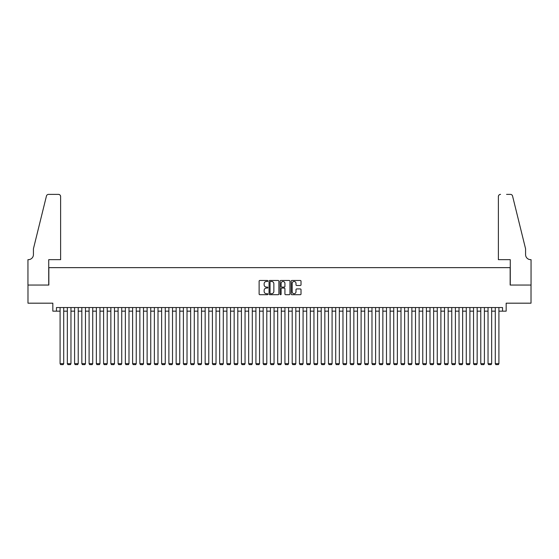 <?xml version="1.0" encoding="UTF-8"?>
<svg xmlns="http://www.w3.org/2000/svg" width="559" height="559" viewBox="0 0 559 559"><rect width="100%" height="100%" fill="white"/><g stroke="black" fill="none" stroke-linecap="round" stroke-linejoin="round"><path stroke-width="0.84" d="M267.894 280.967A0.496 0.496 0 0 0 267.398 280.471L259.83 280.471A0.713 0.713 0 0 0 259.117 281.177L259.117 293.992A0.713 0.713 0 0 0 259.83 294.705L267.398 294.705A0.496 0.496 0 0 0 267.894 294.209A0.496 0.496 0 0 0 267.398 293.713L266.419 293.713A2.278 2.278 0 0 1 264.141 291.435L264.141 290.366A2.278 2.278 0 0 1 266.419 288.088L267.398 288.088A0.496 0.496 0 0 0 267.894 287.585A0.496 0.496 0 0 0 267.398 287.088L266.419 287.088A2.278 2.278 0 0 1 264.141 284.81L264.141 283.741A2.278 2.278 0 0 1 266.419 281.463L267.398 281.463A0.496 0.496 0 0 0 267.894 280.967M300.309 285.488A0.713 0.713 0 0 0 301.022 284.776L301.022 281.177A0.713 0.713 0 0 0 300.309 280.471L291.903 280.471A0.713 0.713 0 0 0 291.197 281.177L291.197 293.992A0.713 0.713 0 0 0 291.903 294.705L300.309 294.705A0.713 0.713 0 0 0 301.022 293.992L301.022 289.653A0.713 0.713 0 0 0 300.309 288.94L296.71 288.94A0.713 0.713 0 0 0 295.997 289.653L295.997 291.805A1.908 1.908 0 0 1 294.097 293.713A1.908 1.908 0 0 1 292.189 291.805L292.189 283.371A1.908 1.908 0 0 1 294.097 281.463A1.908 1.908 0 0 1 295.997 283.371L295.997 284.776A0.713 0.713 0 0 0 296.71 285.488L300.309 285.488M56.459 311.16L56.459 307.534L502.541 307.534L502.541 311.16L506.168 311.16L506.168 303.181L531.015 303.181L531.015 285.048L510.157 285.048L510.157 267.642L48.843 267.642L48.843 285.048L27.985 285.048L27.985 303.181L52.832 303.181L52.832 311.16L60.086 311.16M278.878 281.177A0.713 0.713 0 0 0 278.165 280.471L269.766 280.471A0.713 0.713 0 0 0 269.054 281.177L269.054 293.992A0.713 0.713 0 0 0 269.766 294.705L278.165 294.705A0.713 0.713 0 0 0 278.878 293.992L278.878 281.177M280.835 280.471L289.234 280.471A0.713 0.713 0 0 1 289.946 281.177L289.946 293.992A0.713 0.713 0 0 1 289.234 294.705L285.642 294.705A0.713 0.713 0 0 1 284.929 293.992L284.929 288.8A0.713 0.713 0 0 0 284.217 288.088L281.834 288.088A0.713 0.713 0 0 0 281.121 288.8L281.121 294.209A0.496 0.496 0 0 1 280.618 294.705A0.496 0.496 0 0 1 280.122 294.209L280.122 281.177A0.713 0.713 0 0 1 280.835 280.471M63.712 311.16L67.339 311.16M70.965 311.16L74.592 311.16M78.218 311.16L81.845 311.16M85.471 311.16L89.098 311.16M92.724 311.16L96.351 311.16M99.977 311.16L103.604 311.16M107.23 311.16L110.857 311.16M114.483 311.16L118.11 311.16M121.736 311.16L125.363 311.16M128.989 311.16L132.616 311.16M136.242 311.16L139.869 311.16M143.495 311.16L147.122 311.16M150.748 311.16L154.375 311.16M158.001 311.16L161.628 311.16M165.261 311.16L168.888 311.16M172.514 311.16L176.141 311.16M179.767 311.16L183.394 311.16M187.02 311.16L190.647 311.16M194.273 311.16L197.9 311.16M201.526 311.16L205.153 311.16M208.78 311.16L212.406 311.16M216.033 311.16L219.659 311.16M223.286 311.16L226.912 311.16M230.539 311.16L234.165 311.16M237.792 311.16L241.418 311.16M245.045 311.16L248.671 311.16M252.298 311.16L255.924 311.16M259.551 311.16L263.177 311.16M266.804 311.16L270.43 311.16M274.057 311.16L277.683 311.16M281.317 311.16L284.943 311.16M288.57 311.16L292.196 311.16M295.823 311.16L299.449 311.16M303.076 311.16L306.702 311.16M310.329 311.16L313.955 311.16M317.582 311.16L321.208 311.16M324.835 311.16L328.461 311.16M332.088 311.16L335.714 311.16M339.341 311.16L342.967 311.16M346.594 311.16L350.22 311.16M353.847 311.16L357.474 311.16M361.1 311.16L364.727 311.16M368.353 311.16L371.98 311.16M375.606 311.16L379.233 311.16M382.859 311.16L386.486 311.16M390.112 311.16L393.739 311.16M397.372 311.16L400.999 311.16M404.625 311.16L408.252 311.16M411.878 311.16L415.505 311.16M419.131 311.16L422.758 311.16M426.384 311.16L430.011 311.16M433.637 311.16L437.264 311.16M440.89 311.16L444.517 311.16M448.143 311.16L451.77 311.16M455.396 311.16L459.023 311.16M462.649 311.16L466.276 311.16M469.902 311.16L473.529 311.16M477.155 311.16L480.782 311.16M484.408 311.16L488.035 311.16M491.661 311.16L495.288 311.16M498.914 311.16L502.541 311.16M270.549 281.463A0.496 0.496 0 0 0 270.046 281.96L270.046 293.209A0.496 0.496 0 0 0 270.549 293.713L271.576 293.713A2.278 2.278 0 0 0 273.854 291.435L273.854 283.741A2.278 2.278 0 0 0 271.576 281.463L270.549 281.463M284.929 283.406A1.908 1.908 0 0 0 283.022 281.498A1.908 1.908 0 0 0 281.121 283.406L281.121 286.376A0.713 0.713 0 0 0 281.834 287.088L284.217 287.088A0.713 0.713 0 0 0 284.929 286.376L284.929 283.406M63.712 307.534L63.712 363.678L60.086 363.678L60.086 307.534M63.712 363.678L63.167 364.622L60.624 364.622L60.086 363.678M60.624 259.662L60.624 196.558A2.173 2.173 0 0 0 58.45 194.378L48.549 194.378A2.173 2.173 0 0 0 46.439 196.034L33.428 248.783L33.428 254.583A5.08 5.08 0 0 1 28.348 259.662L27.95 259.662L27.95 285.048L48.731 285.048L48.731 259.662L60.624 259.662L60.624 196.558C60.491 195.245 59.764 194.518 58.45 194.378L52.427 194.378M46.439 196.034C46.991 194.839 46.991 194.839 46.439 196.034C46.991 194.839 46.991 194.839 46.439 196.034M33.428 254.583A5.08 5.08 0 0 1 28.348 259.662M498.376 259.662L498.376 196.558L498.376 259.662L510.269 259.662L510.269 285.048L531.05 285.048L531.05 259.662L530.652 259.662A5.08 5.08 0 0 1 525.572 254.583A5.08 5.08 0 0 0 530.652 259.662M521.582 232.607L512.561 196.034L525.572 248.783L525.572 254.583M506.573 194.378L510.451 194.378A2.173 2.173 0 0 1 512.561 196.034C512.009 194.839 512.009 194.839 512.561 196.034C512.009 194.839 512.009 194.839 512.561 196.034M500.55 194.378A2.173 2.173 0 0 0 498.376 196.558C498.509 195.245 499.236 194.518 500.55 194.378M70.965 307.534L70.965 363.678L67.339 363.678L67.339 307.534M70.965 363.678L70.42 364.622L67.884 364.622L67.339 363.678M78.218 307.534L78.218 363.678L74.592 363.678L74.592 307.534M78.218 363.678L77.673 364.622L75.137 364.622L74.592 363.678M85.471 307.534L85.471 363.678L81.845 363.678L81.845 307.534M85.471 363.678L84.926 364.622L82.39 364.622L81.845 363.678M92.724 307.534L92.724 363.678L89.098 363.678L89.098 307.534M92.724 363.678L92.179 364.622L89.643 364.622L89.098 363.678M99.977 307.534L99.977 363.678L96.351 363.678L96.351 307.534M99.977 363.678L99.432 364.622L96.896 364.622L96.351 363.678M107.23 307.534L107.23 363.678L103.604 363.678L103.604 307.534M107.23 363.678L106.685 364.622L104.149 364.622L103.604 363.678M114.483 307.534L114.483 363.678L110.857 363.678L110.857 307.534M114.483 363.678L113.938 364.622L111.402 364.622L110.857 363.678M121.736 307.534L121.736 363.678L118.11 363.678L118.11 307.534M121.736 363.678L121.191 364.622L118.655 364.622L118.11 363.678M128.989 307.534L128.989 363.678L125.363 363.678L125.363 307.534M128.989 363.678L128.444 364.622L125.908 364.622L125.363 363.678M136.242 307.534L136.242 363.678L132.616 363.678L132.616 307.534M136.242 363.678L135.697 364.622L133.161 364.622L132.616 363.678M143.495 307.534L143.495 363.678L139.869 363.678L139.869 307.534M143.495 363.678L142.95 364.622L140.414 364.622L139.869 363.678M150.748 307.534L150.748 363.678L147.122 363.678L147.122 307.534M150.748 363.678L150.21 364.622L147.667 364.622L147.122 363.678M158.001 307.534L158.001 363.678L154.375 363.678L154.375 307.534M158.001 363.678L157.463 364.622L154.92 364.622L154.375 363.678M165.261 307.534L165.261 363.678L161.628 363.678L161.628 307.534M165.261 363.678L164.716 364.622L162.173 364.622L161.628 363.678M172.514 307.534L172.514 363.678L168.888 363.678L168.888 307.534M172.514 363.678L171.969 364.622L169.426 364.622L168.888 363.678M179.767 307.534L179.767 363.678L176.141 363.678L176.141 307.534M179.767 363.678L179.222 364.622L176.679 364.622L176.141 363.678M187.02 307.534L187.02 363.678L183.394 363.678L183.394 307.534M187.02 363.678L186.475 364.622L183.939 364.622L183.394 363.678M194.273 307.534L194.273 363.678L190.647 363.678L190.647 307.534M194.273 363.678L193.728 364.622L191.192 364.622L190.647 363.678M201.526 307.534L201.526 363.678L197.9 363.678L197.9 307.534M201.526 363.678L200.981 364.622L198.445 364.622L197.9 363.678M208.78 307.534L208.78 363.678L205.153 363.678L205.153 307.534M208.78 363.678L208.234 364.622L205.698 364.622L205.153 363.678M216.033 307.534L216.033 363.678L212.406 363.678L212.406 307.534M216.033 363.678L215.488 364.622L212.951 364.622L212.406 363.678M223.286 307.534L223.286 363.678L219.659 363.678L219.659 307.534M223.286 363.678L222.741 364.622L220.204 364.622L219.659 363.678M230.539 307.534L230.539 363.678L226.912 363.678L226.912 307.534M230.539 363.678L229.994 364.622L227.457 364.622L226.912 363.678M237.792 307.534L237.792 363.678L234.165 363.678L234.165 307.534M237.792 363.678L237.247 364.622L234.71 364.622L234.165 363.678M245.045 307.534L245.045 363.678L241.418 363.678L241.418 307.534M245.045 363.678L244.5 364.622L241.963 364.622L241.418 363.678M252.298 307.534L252.298 363.678L248.671 363.678L248.671 307.534M252.298 363.678L251.753 364.622L249.216 364.622L248.671 363.678M259.551 307.534L259.551 363.678L255.924 363.678L255.924 307.534M259.551 363.678L259.006 364.622L256.469 364.622L255.924 363.678M266.804 307.534L266.804 363.678L263.177 363.678L263.177 307.534M266.804 363.678L266.266 364.622L263.722 364.622L263.177 363.678M274.057 307.534L274.057 363.678L270.43 363.678L270.43 307.534M274.057 363.678L273.519 364.622L270.975 364.622L270.43 363.678M281.317 307.534L281.317 363.678L277.683 363.678L277.683 307.534M281.317 363.678L280.772 364.622L278.228 364.622L277.683 363.678M288.57 307.534L288.57 363.678L284.943 363.678L284.943 307.534M288.57 363.678L288.025 364.622L285.481 364.622L284.943 363.678M295.823 307.534L295.823 363.678L292.196 363.678L292.196 307.534M295.823 363.678L295.278 364.622L292.734 364.622L292.196 363.678M303.076 307.534L303.076 363.678L299.449 363.678L299.449 307.534M303.076 363.678L302.531 364.622L299.994 364.622L299.449 363.678M310.329 307.534L310.329 363.678L306.702 363.678L306.702 307.534M310.329 363.678L309.784 364.622L307.247 364.622L306.702 363.678M317.582 307.534L317.582 363.678L313.955 363.678L313.955 307.534M317.582 363.678L317.037 364.622L314.5 364.622L313.955 363.678M324.835 307.534L324.835 363.678L321.208 363.678L321.208 307.534M324.835 363.678L324.29 364.622L321.753 364.622L321.208 363.678M332.088 307.534L332.088 363.678L328.461 363.678L328.461 307.534M332.088 363.678L331.543 364.622L329.006 364.622L328.461 363.678M339.341 307.534L339.341 363.678L335.714 363.678L335.714 307.534M339.341 363.678L338.796 364.622L336.259 364.622L335.714 363.678M346.594 307.534L346.594 363.678L342.967 363.678L342.967 307.534M346.594 363.678L346.049 364.622L343.512 364.622L342.967 363.678M353.847 307.534L353.847 363.678L350.22 363.678L350.22 307.534M353.847 363.678L353.302 364.622L350.766 364.622L350.22 363.678M361.1 307.534L361.1 363.678L357.474 363.678L357.474 307.534M361.1 363.678L360.555 364.622L358.019 364.622L357.474 363.678M368.353 307.534L368.353 363.678L364.727 363.678L364.727 307.534M368.353 363.678L367.808 364.622L365.272 364.622L364.727 363.678M375.606 307.534L375.606 363.678L371.98 363.678L371.98 307.534M375.606 363.678L375.061 364.622L372.525 364.622L371.98 363.678M382.859 307.534L382.859 363.678L379.233 363.678L379.233 307.534M382.859 363.678L382.321 364.622L379.778 364.622L379.233 363.678M390.112 307.534L390.112 363.678L386.486 363.678L386.486 307.534M390.112 363.678L389.574 364.622L387.031 364.622L386.486 363.678M397.372 307.534L397.372 363.678L393.739 363.678L393.739 307.534M397.372 363.678L396.827 364.622L394.284 364.622L393.739 363.678M404.625 307.534L404.625 363.678L400.999 363.678L400.999 307.534M404.625 363.678L404.08 364.622L401.537 364.622L400.999 363.678M411.878 307.534L411.878 363.678L408.252 363.678L408.252 307.534M411.878 363.678L411.333 364.622L408.79 364.622L408.252 363.678M419.131 307.534L419.131 363.678L415.505 363.678L415.505 307.534M419.131 363.678L418.586 364.622L416.05 364.622L415.505 363.678M426.384 307.534L426.384 363.678L422.758 363.678L422.758 307.534M426.384 363.678L425.839 364.622L423.303 364.622L422.758 363.678M433.637 307.534L433.637 363.678L430.011 363.678L430.011 307.534M433.637 363.678L433.092 364.622L430.556 364.622L430.011 363.678M440.89 307.534L440.89 363.678L437.264 363.678L437.264 307.534M440.89 363.678L440.345 364.622L437.809 364.622L437.264 363.678M448.143 307.534L448.143 363.678L444.517 363.678L444.517 307.534M448.143 363.678L447.598 364.622L445.062 364.622L444.517 363.678M455.396 307.534L455.396 363.678L451.77 363.678L451.77 307.534M455.396 363.678L454.851 364.622L452.315 364.622L451.77 363.678M462.649 307.534L462.649 363.678L459.023 363.678L459.023 307.534M462.649 363.678L462.104 364.622L459.568 364.622L459.023 363.678M469.902 307.534L469.902 363.678L466.276 363.678L466.276 307.534M469.902 363.678L469.357 364.622L466.821 364.622L466.276 363.678M477.155 307.534L477.155 363.678L473.529 363.678L473.529 307.534M477.155 363.678L476.61 364.622L474.074 364.622L473.529 363.678M484.408 307.534L484.408 363.678L480.782 363.678L480.782 307.534M484.408 363.678L483.863 364.622L481.327 364.622L480.782 363.678M491.661 307.534L491.661 363.678L488.035 363.678L488.035 307.534M491.661 363.678L491.116 364.622L488.58 364.622L488.035 363.678M498.914 307.534L498.914 363.678L495.288 363.678L495.288 307.534M498.914 363.678L498.376 364.622L495.833 364.622L495.288 363.678"/></g></svg>
